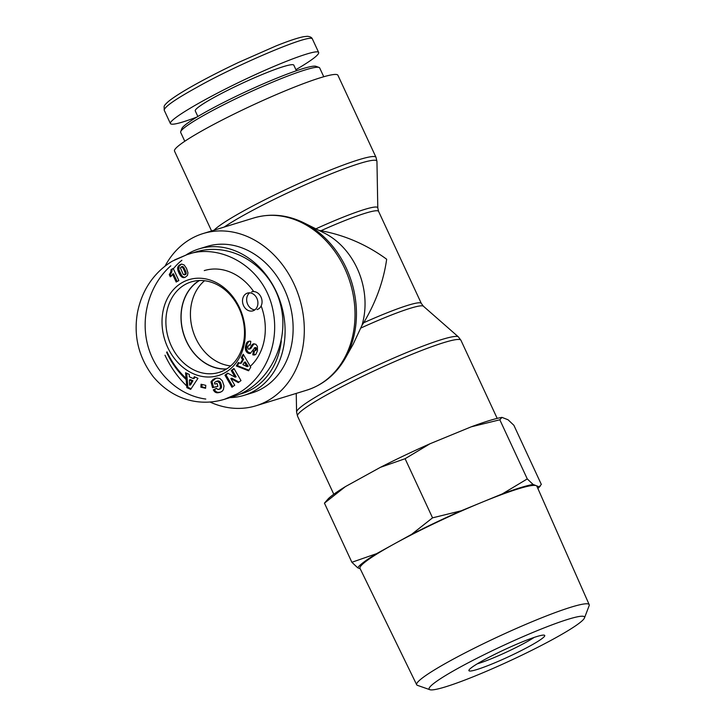 <?xml version="1.0" encoding="UTF-8"?>
<svg xmlns="http://www.w3.org/2000/svg" width="726" height="726" viewBox="0 0 726 726"><rect width="100%" height="100%" fill="white"/><g stroke="black" fill="none" stroke-linecap="round" stroke-linejoin="round"><path stroke-width="1.09" d="M199.55 280.508A47.126 38.269 -107.1 0 0 183.633 333.769A47.126 38.269 -107.1 0 0 226.712 368.899M204.541 280.726A47.126 38.269 -107.1 0 0 192.953 330.902A47.126 38.269 -107.1 0 0 230.714 365.922M166.626 352.364A76.611 62.218 -107.1 0 0 186.155 379.535M230.015 397.603A76.611 62.218 -107.1 0 0 244.009 395.361A76.611 62.218 -107.1 0 0 280.98 303.858A76.611 62.218 -107.1 0 0 199.006 248.9A76.611 62.218 -107.1 0 0 186.137 254.926M173.804 268.23A74.288 60.331 72.9 0 1 181.881 260.28M281.307 340.839A74.288 60.331 72.9 0 1 239.607 394.227M186.056 378.3A74.288 60.331 72.9 0 1 166.989 351.838M244.009 395.361L252.04 392.902A76.611 62.218 -107.1 0 0 289.012 301.39A76.611 62.218 -107.1 0 0 207.037 246.432L199.006 248.9M251.06 365.586A54.323 44.114 -107.1 0 0 261.151 305.927M253.683 291.553A54.323 44.114 -107.1 0 0 204.26 270.598M226.458 369.053A47.272 38.387 72.9 0 1 183.524 333.806A47.272 38.387 72.9 0 1 199.26 280.517M169.258 274.61L170.737 272.15L171.018 269.618L173.196 268.42L178.841 280.563L176.182 282.033L172.479 274.074A5.463 4.438 72.9 0 1 170.274 276.797L169.258 274.61L170.292 274.292L171.173 276.198M172.479 274.074L173.514 273.756L177.117 281.516M173.296 268.62L172.053 269.301L171.772 271.833L170.292 274.292M171.018 269.618L172.053 269.301M171.037 270.244L172.08 269.927M171 270.898L172.035 270.58M170.9 271.533L171.935 271.215M170.737 272.15L171.772 271.833M170.583 272.549L171.626 272.232M170.347 273.049L171.381 272.731M170.047 273.557L171.082 273.239M169.675 274.074L170.719 273.756M186.174 273.747L185.72 271.315L183.388 266.968L182.28 266.496L180.375 267.84L183.251 274.437L185.638 274.482L186.174 273.747L185.139 274.065L185.184 273.484L186.219 273.167M185.184 273.484L185.066 272.758L186.101 272.441M185.066 272.758L186.092 272.386M185.057 272.704L184.903 272.223L185.938 271.905M184.903 272.223L184.685 271.633L185.72 271.315M184.685 271.633L184.395 270.934L185.429 270.616M184.395 270.934L184.077 270.244L185.121 269.918M184.077 270.244L183.678 269.4L184.713 269.083M183.678 269.4L183.297 268.684L184.34 268.366M183.297 268.684L182.961 268.094L183.996 267.776M182.961 268.094L182.643 267.631L183.678 267.313M182.643 267.631L183.388 266.968M182.353 267.286L183.315 266.896M182.28 267.213L181.754 266.878L182.789 266.56M181.754 266.878L181.246 266.814M184.322 274.909L185.638 274.482M184.604 274.8L186.037 274.092M181.473 264.137L179.05 266.306L178.859 269.709L181.818 275.753L183.442 277.042L185.076 277.314L182.952 277.559L181.228 276.542L178.015 270.698L177.643 267.794L179.068 265.308L181.709 264.101L184.15 264.981L186.473 268.311L187.943 272.767L187.471 275.435L185.212 277.287M180.565 264.391L181.255 264.182M180.003 264.672L181.037 264.355M179.558 264.936L180.593 264.618M179.068 265.308L180.102 264.99M178.641 265.707L179.676 265.389M178.287 266.143L179.322 265.825M178.015 266.623L179.05 266.306M177.806 267.123L178.841 266.805M177.67 267.667L178.705 267.35M177.643 267.794L178.687 267.477M177.616 268.293L178.65 267.976M177.625 268.82L178.66 268.502M177.698 269.4L178.732 269.083M177.825 270.027L178.859 269.709M178.015 270.698L179.05 270.381M178.26 271.406L179.295 271.088M178.551 272.168L179.585 271.842M178.905 272.967L179.948 272.649M178.941 273.04L179.975 272.722M179.258 273.693L180.293 273.375M179.585 274.292L180.629 273.974M179.93 274.864L180.965 274.546M180.275 275.381L181.309 275.063M180.338 275.481L181.382 275.163M180.783 276.071L181.818 275.753M181.228 276.542L182.262 276.225M181.645 276.905L182.68 276.588M181.872 277.06L182.907 276.742M182.407 277.359L183.442 277.042M182.952 277.559L183.996 277.241M183.506 277.65L184.54 277.332M183.542 277.65L184.576 277.332M184.032 277.631L185.076 277.314M224.652 372.892A50.148 40.72 -107.1 0 0 224.243 287.85A50.148 40.72 -107.1 0 0 162.016 322.126A50.148 40.72 -107.1 0 0 224.652 372.892M246.323 293.585A9.284 7.541 72.9 0 1 247.484 293.095A9.284 7.541 72.9 0 1 257.421 299.756A9.284 7.541 72.9 0 1 252.938 310.846A9.284 7.541 72.9 0 1 243.255 304.92A9.284 7.541 72.9 0 1 246.323 293.585M201.057 384.254L205.785 385.343L205.585 388.283L200.857 387.194L201.057 384.254M250.307 353.39L247.194 352.6L245.379 349.088L246.268 343.643L247.403 341.919L248.764 341.284A5.472 4.447 72.9 0 1 250.788 341.32L250.27 345.077L249.009 345.013L247.838 346.801L247.884 348.298A1.162 0.944 -107.1 0 0 249.109 349.188L253.356 343.87L255.842 344.251L257.412 346.411L257.449 350.74L255.897 354.261L254.354 355.005L252.775 354.823L253.447 350.948L254.708 350.821L255.37 349.642L254.799 347.827L250.307 353.39M243.246 354.243L250.751 367.156L248.61 370.795L236.331 365.977L238.382 362.492L240.333 363.417L242.566 359.633L241.241 357.646L243.246 354.243M186.854 387.657L185.575 372.747L189.25 374.398L189.332 376.794L193.325 378.591L194.368 376.694L197.953 378.31L190.684 389.381L186.854 387.657L187.889 387.339L191.083 388.773M222.31 380.796L224.025 385.933L223.399 389.69L222.065 391.341L220.123 392.294L215.558 392.367L213.29 389.871L216.43 388.319L217.936 389.481L219.76 388.936L220.532 386.985L219.715 383.31L217.709 381.286L215.468 381.785L214.46 382.784L214.805 384.072L217.11 383.5L217.873 386.35L212.536 387.675L210.976 381.831L213.625 379.154L217.083 378.055L219.887 378.518L222.31 380.796M235.079 377.166L231.222 370.523L233.963 368.499L240.996 380.587L238.273 382.602L230.832 378.536L234.725 385.225L231.975 387.267L224.951 375.17L227.692 373.137L235.079 377.166L236.122 376.848L232.256 370.206L231.222 370.523M228.046 373.327L225.986 374.852L232.828 386.631M224.951 375.17L225.986 374.852M230.832 378.536L231.866 378.219L238.963 382.094M234.144 368.808L232.256 370.206M215.096 378.5L215.676 378.319M215.894 378.264L212.01 381.513L213.58 387.348L217.854 386.296M214.569 378.691L215.604 378.373M214.079 378.918L215.114 378.6M213.625 379.154L214.66 378.836M213.217 379.426L214.252 379.108M212.918 379.662L213.952 379.335M212.546 379.979L213.589 379.662M212.164 380.36L213.199 380.043M211.774 380.805L212.809 380.488M211.384 381.286L212.419 380.969M210.976 381.831L212.01 381.513M212.536 387.675L213.58 387.348M216.52 381.304L218.208 380.905L219.715 381.468L221.249 384.471L221.149 388.21L218.807 389.435M216.593 381.286L217.637 380.969M217.174 381.223L218.208 380.905M217.709 381.286L218.744 380.969M218.208 381.477L219.243 381.159M218.68 381.785L219.715 381.468M218.771 381.876L219.806 381.558M219.116 382.257L220.15 381.94M219.424 382.729L220.459 382.411M219.715 383.31L220.749 382.992M219.978 384.009L221.013 383.691M220.214 384.789L221.249 384.471M220.232 384.871L221.267 384.553M220.405 385.651L221.448 385.334M220.504 386.35L221.539 386.032M220.532 386.985L221.566 386.668M220.477 387.539L221.512 387.221M220.35 388.029L221.394 387.711M220.105 388.528L221.149 388.21M219.76 388.936L220.795 388.619M219.325 389.236L220.368 388.918M216.529 388.464L214.324 389.553L215.822 391.523L217.809 392.439L220.55 392.14M213.29 389.871L214.324 389.553M213.589 390.397L214.624 390.08M213.97 390.951L215.005 390.633M214.361 391.441L215.395 391.123M214.778 391.84L215.822 391.523M215.05 392.049L216.085 391.731M215.558 392.367L216.593 392.049M216.085 392.584L217.119 392.267M216.647 392.73L217.682 392.412M216.775 392.757L217.809 392.439M217.21 392.793L218.254 392.467M217.709 392.766L218.744 392.448M218.254 392.712L219.288 392.394M218.871 392.612L219.905 392.294M219.533 392.457L220.513 392.158M192.944 380.733L190.448 379.616L189.413 379.934L189.586 385.17L190.62 384.853L192.944 380.733L191.909 381.05L189.413 379.934M189.586 385.17L191.909 381.05M186.682 373.237L187.889 387.339M195.058 377.003L194.359 378.273L193.325 378.591M247.139 366.648L248.174 366.321L245.315 361.956L244.281 362.274L242.883 364.634L247.139 366.648L244.281 362.274M243.664 354.969L242.275 357.328L243.6 359.316L241.377 363.1L240.333 363.417M241.241 357.646L242.275 357.328M242.566 359.633L243.6 359.316M239.045 362.809L237.366 365.659L248.964 370.206M236.331 365.977L237.366 365.659M254.281 347.872L255.833 347.509L256.469 348.625L256.087 350.123L254.545 350.912M254.799 347.827L255.833 347.509M254.989 347.954L256.024 347.636M255.343 348.462L256.387 348.144M255.434 348.943L256.469 348.625M255.37 349.642L256.405 349.324M255.298 349.878L256.332 349.56M255.044 350.44L256.087 350.123M254.708 350.821L255.743 350.504M254.427 350.939L253.81 354.506L255.334 354.687M252.775 354.823L253.81 354.506M253.238 354.932L254.272 354.615M253.819 355.014L254.853 354.696M254.354 355.005L255.271 354.724M254.064 343.725L250.797 348.462L249.109 349.188M252.875 344.115L253.909 343.797M252.612 344.305L253.646 343.988M252.285 344.614L253.32 344.296M251.949 345.004L252.984 344.678M251.623 345.458L252.657 345.14M251.287 345.984L252.321 345.667M250.96 346.592L251.995 346.275M250.397 347.736L251.432 347.418M250.062 348.353L251.096 348.035M249.762 348.779L250.797 348.462M249.499 349.034L250.534 348.716M249.009 345.013L250.325 344.641M249.072 341.211L247.067 343.942L246.432 348.897L247.775 351.847L250.706 353.199M247.784 341.647L248.818 341.329M247.403 341.919L248.437 341.601M247.094 342.236L248.129 341.919M246.795 342.627L247.838 342.309M246.522 343.089L247.557 342.772M246.268 343.643L247.303 343.325M246.032 344.26L247.067 343.942M245.805 344.968L246.849 344.65M245.615 345.739L246.649 345.422M245.579 345.912L246.613 345.594M245.452 346.611L246.486 346.293M245.361 347.273L246.395 346.955M245.324 347.908L246.359 347.591M245.334 348.516L246.368 348.199M245.379 349.088L246.423 348.77M245.397 349.215L246.432 348.897M245.533 349.878L246.568 349.56M245.733 350.513L246.776 350.195M246.005 351.094L247.04 350.776M246.332 351.647L247.375 351.33L246.341 351.656M246.74 352.164L247.775 351.847M247.194 352.6L248.228 352.282M247.666 352.963L248.709 352.645M248.201 353.235L249.236 352.918M248.374 353.317L249.408 352.999M248.918 353.48L249.953 353.163M249.463 353.535L250.497 353.217M202.055 384.481L201.892 386.876L205.621 387.738M200.857 387.194L201.892 386.876M249.671 292.832A9.284 7.541 -107.1 0 0 247.149 302.914A9.284 7.541 -107.1 0 0 254.899 309.839M257.086 309.575A9.284 7.541 -107.1 0 0 261.56 298.486A9.284 7.541 -107.1 0 0 251.632 291.825M225.033 369.888A47.353 38.451 72.9 0 1 219.252 372.356A47.353 38.451 72.9 0 1 168.432 338.434A47.353 38.451 72.9 0 1 191.446 281.833A47.353 38.451 72.9 0 1 240.696 312.198A47.353 38.451 72.9 0 1 225.033 369.888M170.828 265.816C149.629 284.347 140.218 316.572 147.687 345.059C155.155 373.536 178.778 395.498 205.767 399.046M232.665 396.786C268.275 386.205 290.654 342.726 280.381 304.085C270.635 265.289 230.714 240.914 195.267 252.113L186.972 254.663L174.585 259.926M184.785 141.261L180.692 132.45A76.611 7.46 -24.9 0 1 180.72 131.633A76.611 7.46 -24.9 0 1 247.049 93.427A76.611 7.46 -24.9 0 1 319.032 67.427A76.611 7.46 -24.9 0 1 319.676 67.935L323.769 76.747M319.032 67.427L315.973 66.329A74.288 7.233 155.1 0 0 246.168 91.54A74.288 7.233 155.1 0 0 181.854 128.584L180.72 131.633M196.9 117.077C180.574 123.22 171.744 125.389 170.419 123.583C168.423 120.062 201.692 100.179 241.368 81.176C281.016 62.127 317.262 48.678 318.669 52.481C319.177 54.74 311.59 60.476 295.918 69.687M197.862 116.496L195.267 110.906A54.323 5.291 -24.9 0 1 214.243 97.348A54.323 5.291 -24.9 0 1 265.199 73.272A54.323 5.291 -24.9 0 1 293.821 65.158L296.408 70.749M304.049 222.918A89.289 72.509 -107.1 0 1 345.512 357.882L353.108 344.342L361.938 325.42A69.651 56.564 -107.1 0 0 324.177 232.982L304.049 222.918C287.324 214.714 270.571 213.072 253.791 217.972A90.078 73.154 72.9 0 1 350.177 282.595A90.078 73.154 72.9 0 1 306.708 390.189L255.997 405.77A90.078 73.154 -107.1 0 0 299.466 298.177A90.078 73.154 -107.1 0 0 203.08 233.554A90.078 73.154 -107.1 0 0 165.011 266.197M165.002 355.205A90.078 73.154 -107.1 0 0 186.709 385.96M209.968 402.013A90.078 73.154 -107.1 0 0 255.997 405.77M211.565 230.95L174.512 151.108A90.078 8.766 -24.9 0 1 252.521 105.234A90.078 8.766 -24.9 0 1 337.917 75.259L376.014 157.333A90.078 8.766 155.1 0 0 300.51 182.789A90.078 8.766 155.1 0 0 214.097 230.169M361.938 325.42L363.69 322.752C375.959 302.098 383.618 280.926 386.668 259.236C366.811 244.716 344.914 235.206 320.965 230.714L319.013 230.405M534.145 637.419A37.144 3.612 -24.9 0 1 525.597 642.51A37.144 3.612 -24.9 0 1 477.227 663.845M530.134 645.904A41.79 4.066 155.1 0 0 544.373 635.196A41.79 4.066 155.1 0 0 505.105 649.38A41.79 4.066 155.1 0 0 468.932 670.216A41.79 4.066 155.1 0 0 489.26 665.089A41.79 4.066 155.1 0 0 530.134 645.904M445.465 686.86A85.641 8.331 -24.9 0 1 429.874 689.7A85.641 8.331 -24.9 0 1 503.309 645.505A85.641 8.331 -24.9 0 1 584.466 617.944A85.641 8.331 -24.9 0 1 530.062 651.168A85.641 8.331 -24.9 0 1 445.465 686.86M540.208 486.193L537.866 488.462A100.524 9.783 155.1 0 0 539.191 486.837L541.333 484.423L513.881 425.291L508.064 419.773L501.965 417.386L499.824 419.791L527.276 478.924L533.093 484.451A100.524 9.783 155.1 0 0 502.301 493.907L527.276 478.924M432.551 517.847L461.21 510.795A100.524 9.783 155.1 0 0 411.56 534.39L432.551 517.847L405.099 458.714L380.424 467.326L345.431 486.602L324.44 503.145L351.883 562.278L376.558 553.666A100.524 9.783 155.1 0 0 357.709 567.796L351.883 562.278M357.709 567.796L360.205 568.776M584.466 617.944L589.149 605.675A95.106 9.256 155.1 0 0 589.194 604.658A95.106 9.256 155.1 0 0 499.034 636.294A95.106 9.256 155.1 0 0 416.679 684.745L360.014 568.385A97.511 9.492 -24.9 0 1 394.055 544.028L376.558 553.666M411.56 534.39L394.055 544.028A97.511 9.492 -24.9 0 1 481.755 502.356L461.21 510.795M502.301 493.907L481.755 502.356A97.511 9.492 -24.9 0 1 536.142 485.64L533.093 484.451M499.824 419.791L471.165 426.843L430.073 443.731L405.099 458.714M539.191 486.837L536.142 485.64A97.511 9.492 -24.9 0 1 536.904 486.284L589.194 604.658M471.165 426.843A100.524 9.783 -24.9 0 1 501.965 417.386M380.424 467.326A100.524 9.783 -24.9 0 1 430.073 443.731M324.44 503.145L328.388 498.635A100.524 9.783 -24.9 0 1 345.431 486.602M416.679 684.745A95.106 9.256 155.1 0 0 417.486 685.362L429.874 689.7M250.624 347.273L251.659 346.955M247.738 341.674L248.773 341.356M236.839 394.046C262.222 380.596 280.408 347.073 273.003 310.474C264.282 265.535 218.689 242.693 186.999 254.654L172.452 261.106C164.993 265.516 158.45 271.279 152.814 278.385C145.155 288.068 140.027 299.52 137.45 312.734C133.43 336.174 138.711 357.519 153.295 376.767C174.004 401.296 201.529 406.306 224.516 399.273L236.839 394.046M224.053 399.409L224.516 399.273M196.873 87.356C233.708 66.293 311.59 32.588 312.425 39.077C311.908 37.498 310.211 36.572 307.325 36.3L303.577 36.708C297.524 37.915 288.295 41.01 275.907 45.983L238.763 62.327C223.345 69.642 209.478 76.684 197.163 83.463C184.041 90.677 174.576 96.585 168.786 101.168C165.809 103.718 164.257 105.488 164.14 106.495L164.212 110.161C164.521 106.786 175.411 99.19 196.873 87.356M224.143 227.084A89.289 8.694 -24.9 0 1 315.256 180.447A89.289 8.694 -24.9 0 1 376.948 161.408L376.014 157.333M376.948 161.408L377.792 207.963A70.431 6.852 155.1 0 0 315.883 228.835M320.965 230.714A69.651 6.779 -24.9 0 1 378.582 211.375L421.307 303.414A69.651 6.779 155.1 0 0 363.69 322.752M360.949 327.998A70.431 6.852 -24.9 0 1 423.403 306.218L458.415 336.909A89.289 8.694 155.1 0 0 373.999 366.92A89.289 8.694 155.1 0 0 296.58 412.023L297.515 416.107A90.078 8.766 -24.9 0 1 375.533 370.233A90.078 8.766 -24.9 0 1 460.928 340.258L497.192 418.385M232.737 396.759L224.452 399.309M170.419 123.592L164.194 110.171M318.669 52.481L312.443 39.068M345.512 357.882C336.283 374.062 323.342 384.825 306.708 390.189M253.791 217.972L203.08 233.554M421.307 303.414L423.403 306.218M377.792 207.963L378.582 211.375M458.415 336.909L460.928 340.258M296.244 393.401L296.58 412.023M297.515 416.107L333.788 494.243"/></g></svg>

